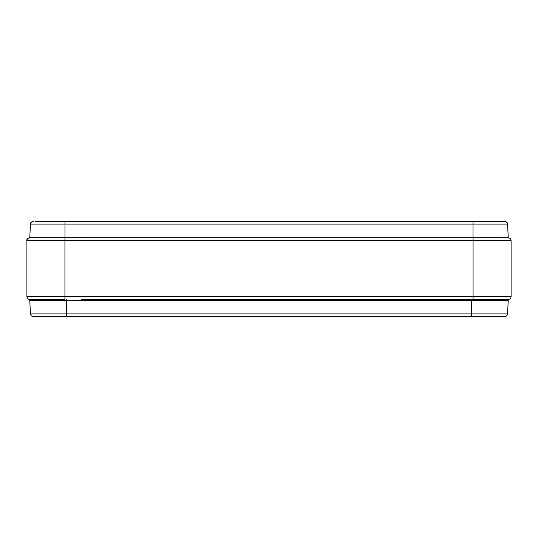 <?xml version="1.0" encoding="UTF-8"?>
<svg xmlns="http://www.w3.org/2000/svg" width="538" height="538" viewBox="0 0 538 538"><rect width="100%" height="100%" fill="white"/><g stroke="black" fill="none" stroke-linecap="round" stroke-linejoin="round"><path stroke-width="0.81" d="M81.877 237.816L456.13 237.783M31.352 222.187L30.464 224.104L29.751 237.783L30.464 224.104L29.751 237.783L508.255 237.783L507.542 224.104C507.294 222.463 506.345 221.562 504.698 221.407L35.589 221.407M66.954 221.407L46.45 221.407L66.954 221.407M507.542 224.104C507.294 222.463 506.345 221.562 504.698 221.407C507.099 222.329 508.047 223.223 507.542 224.104L508.255 237.783L507.542 224.104L508.255 237.783L507.542 224.104L473.003 224.104L473.003 221.407M29.893 235.045L30.464 224.104C30.713 222.463 31.661 221.562 33.309 221.407C30.901 222.329 29.953 223.223 30.464 224.104L65.004 224.104L64.997 221.407M66.45 300.231L66.45 299.505M456.137 299.505L456.13 300.231L456.137 299.505L81.87 299.505L81.877 300.231L81.87 299.505M456.695 300.231L456.695 299.505M30.464 313.896C30.713 315.537 31.661 316.438 33.309 316.593L66.47 316.593L66.537 313.896L30.464 313.896L29.751 300.231L508.255 300.231L507.542 313.896C507.294 315.537 506.345 316.438 504.698 316.593L491.557 316.593M46.45 316.593L33.309 316.593M66.47 316.593L504.698 316.593M471.449 300.231L471.537 316.593M66.551 300.231L66.537 313.896L507.542 313.896M471.557 300.231L471.557 299.505M473.077 237.783L508.249 237.816C509.97 237.998 510.918 238.946 511.1 240.661L511.1 296.66C510.918 298.375 509.97 299.323 508.249 299.505L86.349 299.505M32.596 237.816L29.751 237.816C28.03 237.998 27.082 238.946 26.9 240.661L26.9 296.66C27.082 298.375 28.03 299.323 29.751 299.505L64.93 299.505L64.93 296.66L26.9 296.66C27.398 298.691 28.346 299.639 29.751 299.505L29.751 299.505M511.1 296.66L64.93 296.66L64.93 240.661L473.077 240.661L473.077 237.816L86.349 237.816M65.004 237.783L65.004 224.104L473.003 224.104L473.003 237.783M81.305 300.231L81.305 299.505M503.978 299.505L503.985 300.231L503.978 299.505M34.022 300.231L34.029 299.505L34.022 300.231M511.1 240.661L473.077 240.661L473.077 299.505M26.9 296.66L26.9 240.661L64.93 240.661L64.93 237.816M29.751 237.816L29.751 237.816C27.27 238.805 26.322 239.753 26.9 240.661"/></g></svg>
